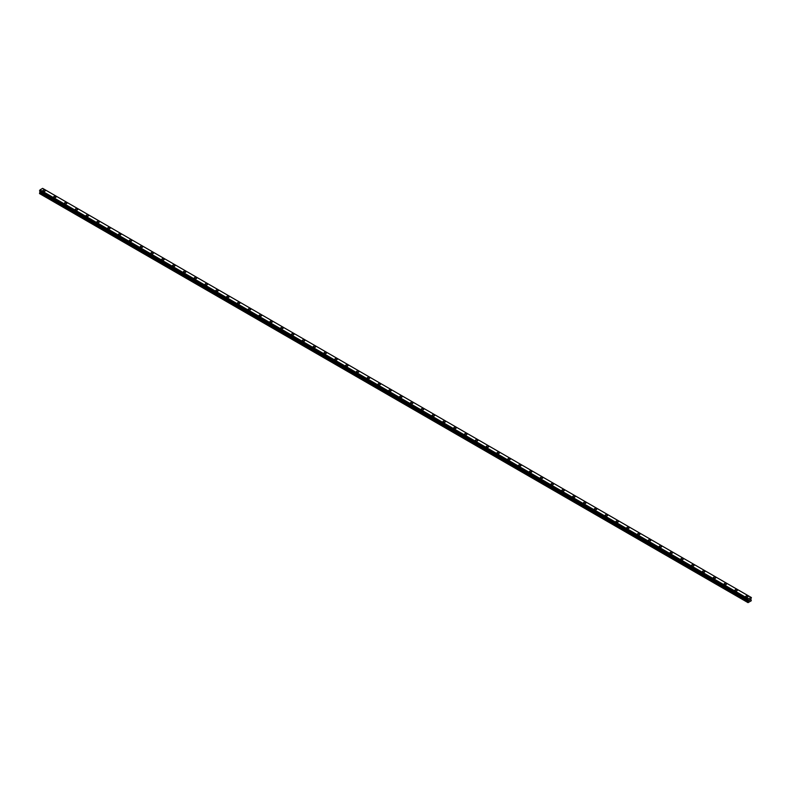 <?xml version="1.0" encoding="UTF-8"?>
<svg xmlns="http://www.w3.org/2000/svg" width="791" height="791" viewBox="0 0 791 791"><rect width="100%" height="100%" fill="white"/><g stroke="black" fill="none" stroke-linecap="round" stroke-linejoin="round"><path stroke-width="1.19" d="M42.843 190.68A1.206 0.702 180 0 1 43.594 190.038A1.206 0.702 180 0 1 44.909 190.186A1.206 0.702 180 0 1 45.265 190.68A1.206 0.702 180 0 1 44.523 191.333A1.206 0.702 180 0 1 43.198 191.175A1.206 0.702 180 0 1 42.843 190.68A1.206 0.702 180 0 1 43.594 190.038A1.206 0.702 180 0 1 44.909 190.186A1.206 0.702 180 0 1 45.265 190.68M53.659 196.929A1.206 0.702 180 0 1 54.411 196.277A1.206 0.702 180 0 1 55.726 196.435A1.206 0.702 180 0 1 56.082 196.929A1.206 0.702 180 0 1 55.33 197.572A1.206 0.702 180 0 1 54.015 197.424A1.206 0.702 180 0 1 53.659 196.929A1.206 0.702 180 0 1 54.411 196.287A1.206 0.702 180 0 1 55.726 196.435A1.206 0.702 180 0 1 56.082 196.929M64.476 203.168A1.206 0.702 180 0 1 65.218 202.526A1.206 0.702 180 0 1 66.543 202.674A1.206 0.702 180 0 1 66.889 203.168A1.206 0.702 180 0 1 66.147 203.811A1.206 0.702 180 0 1 64.822 203.663A1.206 0.702 180 0 1 64.476 203.168A1.206 0.702 180 0 1 65.218 202.526A1.206 0.702 180 0 1 66.543 202.674A1.206 0.702 180 0 1 66.889 203.168M75.283 209.407A1.206 0.702 180 0 1 76.035 208.765A1.206 0.702 180 0 1 77.35 208.913A1.206 0.702 180 0 1 77.706 209.417A1.206 0.702 180 0 1 76.964 210.06A1.206 0.702 180 0 1 75.639 209.902A1.206 0.702 180 0 1 75.283 209.407A1.206 0.702 180 0 1 76.035 208.765A1.206 0.702 180 0 1 77.35 208.923A1.206 0.702 180 0 1 77.706 209.407M86.1 215.656A1.206 0.702 180 0 1 86.852 215.014A1.206 0.702 180 0 1 88.167 215.162A1.206 0.702 180 0 1 88.523 215.656A1.206 0.702 180 0 1 87.771 216.299A1.206 0.702 180 0 1 86.456 216.151A1.206 0.702 180 0 1 86.1 215.656A1.206 0.702 180 0 1 86.852 215.014A1.206 0.702 180 0 1 88.167 215.162A1.206 0.702 180 0 1 88.523 215.656M96.917 221.905A1.206 0.702 180 0 1 97.659 221.253A1.206 0.702 180 0 1 98.984 221.411A1.206 0.702 180 0 1 99.33 221.905M98.984 221.401A1.206 0.702 180 0 1 99.33 221.895A1.206 0.702 180 0 1 98.588 222.548A1.206 0.702 180 0 1 97.263 222.39A1.206 0.702 180 0 1 96.917 221.895A1.206 0.702 180 0 1 97.659 221.253A1.206 0.702 180 0 1 98.984 221.401M107.724 228.144A1.206 0.702 180 0 1 108.476 227.492A1.206 0.702 180 0 1 109.791 227.65A1.206 0.702 180 0 1 110.147 228.144A1.206 0.702 180 0 1 109.405 228.787A1.206 0.702 180 0 1 108.08 228.639A1.206 0.702 180 0 1 107.724 228.144A1.206 0.702 180 0 1 108.476 227.501A1.206 0.702 180 0 1 109.791 227.65A1.206 0.702 180 0 1 110.147 228.144M118.541 234.383A1.206 0.702 180 0 1 119.293 233.74A1.206 0.702 180 0 1 120.608 233.889A1.206 0.702 180 0 1 120.964 234.383A1.206 0.702 180 0 1 120.212 235.026A1.206 0.702 180 0 1 118.897 234.878A1.206 0.702 180 0 1 118.541 234.383A1.206 0.702 180 0 1 119.293 233.74A1.206 0.702 180 0 1 120.608 233.889A1.206 0.702 180 0 1 120.964 234.383M129.358 240.632A1.206 0.702 180 0 1 130.1 239.98A1.206 0.702 180 0 1 131.425 240.138A1.206 0.702 180 0 1 131.781 240.632A1.206 0.702 180 0 1 131.029 241.275A1.206 0.702 180 0 1 129.704 241.126A1.206 0.702 180 0 1 129.358 240.632A1.206 0.702 180 0 1 130.1 239.989A1.206 0.702 180 0 1 131.425 240.138A1.206 0.702 180 0 1 131.781 240.632M140.165 246.871A1.206 0.702 180 0 1 140.917 246.228A1.206 0.702 180 0 1 142.232 246.377A1.206 0.702 180 0 1 142.588 246.871A1.206 0.702 180 0 1 141.846 247.514A1.206 0.702 180 0 1 140.521 247.365A1.206 0.702 180 0 1 140.165 246.871A1.206 0.702 180 0 1 140.917 246.228A1.206 0.702 180 0 1 142.232 246.377A1.206 0.702 180 0 1 142.588 246.871M150.982 253.11A1.206 0.702 180 0 1 151.734 252.467A1.206 0.702 180 0 1 153.049 252.616A1.206 0.702 180 0 1 153.405 253.12A1.206 0.702 180 0 1 152.653 253.763A1.206 0.702 180 0 1 151.338 253.604A1.206 0.702 180 0 1 150.982 253.11A1.206 0.702 180 0 1 151.734 252.467A1.206 0.702 180 0 1 153.049 252.626A1.206 0.702 180 0 1 153.405 253.11M161.799 259.359A1.206 0.702 180 0 1 162.541 258.716A1.206 0.702 180 0 1 163.866 258.865A1.206 0.702 180 0 1 164.221 259.359A1.206 0.702 180 0 1 163.47 260.002A1.206 0.702 180 0 1 162.145 259.853A1.206 0.702 180 0 1 161.799 259.359A1.206 0.702 180 0 1 162.541 258.716A1.206 0.702 180 0 1 163.866 258.865A1.206 0.702 180 0 1 164.221 259.359M172.606 265.608A1.206 0.702 180 0 1 173.358 264.955A1.206 0.702 180 0 1 174.673 265.114A1.206 0.702 180 0 1 175.029 265.608M174.673 265.104A1.206 0.702 180 0 1 175.029 265.598A1.206 0.702 180 0 1 174.287 266.251A1.206 0.702 180 0 1 172.962 266.092A1.206 0.702 180 0 1 172.606 265.598A1.206 0.702 180 0 1 173.358 264.955A1.206 0.702 180 0 1 174.673 265.104M183.423 271.847A1.206 0.702 180 0 1 184.174 271.194A1.206 0.702 180 0 1 185.489 271.353A1.206 0.702 180 0 1 185.845 271.847A1.206 0.702 180 0 1 185.094 272.49A1.206 0.702 180 0 1 183.779 272.341A1.206 0.702 180 0 1 183.423 271.847A1.206 0.702 180 0 1 184.174 271.204A1.206 0.702 180 0 1 185.489 271.353A1.206 0.702 180 0 1 185.845 271.847M194.24 278.086A1.206 0.702 180 0 1 194.981 277.443A1.206 0.702 180 0 1 196.306 277.592A1.206 0.702 180 0 1 196.662 278.086A1.206 0.702 180 0 1 195.911 278.729A1.206 0.702 180 0 1 194.596 278.58A1.206 0.702 180 0 1 194.24 278.086A1.206 0.702 180 0 1 194.981 277.443A1.206 0.702 180 0 1 196.306 277.592A1.206 0.702 180 0 1 196.662 278.086M205.047 284.335A1.206 0.702 180 0 1 205.798 283.682A1.206 0.702 180 0 1 207.113 283.84A1.206 0.702 180 0 1 207.469 284.335A1.206 0.702 180 0 1 206.728 284.978A1.206 0.702 180 0 1 205.403 284.829A1.206 0.702 180 0 1 205.047 284.335A1.206 0.702 180 0 1 205.798 283.682A1.206 0.702 180 0 1 207.113 283.84A1.206 0.702 180 0 1 207.469 284.335M215.864 290.574A1.206 0.702 180 0 1 216.615 289.931A1.206 0.702 180 0 1 217.93 290.079A1.206 0.702 180 0 1 218.286 290.574A1.206 0.702 180 0 1 217.535 291.217A1.206 0.702 180 0 1 216.22 291.068A1.206 0.702 180 0 1 215.864 290.574A1.206 0.702 180 0 1 216.615 289.931A1.206 0.702 180 0 1 217.93 290.079A1.206 0.702 180 0 1 218.286 290.574M226.681 296.813A1.206 0.702 180 0 1 227.422 296.17A1.206 0.702 180 0 1 228.747 296.318A1.206 0.702 180 0 1 229.103 296.823A1.206 0.702 180 0 1 228.352 297.465A1.206 0.702 180 0 1 227.037 297.307A1.206 0.702 180 0 1 226.681 296.813A1.206 0.702 180 0 1 227.422 296.17A1.206 0.702 180 0 1 228.747 296.328A1.206 0.702 180 0 1 229.103 296.813M237.488 303.062A1.206 0.702 180 0 1 238.239 302.419A1.206 0.702 180 0 1 239.554 302.567A1.206 0.702 180 0 1 239.91 303.062A1.206 0.702 180 0 1 239.169 303.704A1.206 0.702 180 0 1 237.844 303.556A1.206 0.702 180 0 1 237.488 303.062A1.206 0.702 180 0 1 238.239 302.419A1.206 0.702 180 0 1 239.554 302.567A1.206 0.702 180 0 1 239.91 303.062M250.371 308.816A1.206 0.702 180 0 1 250.727 309.301A1.206 0.702 180 0 1 249.976 309.953A1.206 0.702 180 0 1 248.661 309.795A1.206 0.702 180 0 1 248.305 309.301A1.206 0.702 180 0 1 249.056 308.658A1.206 0.702 180 0 1 250.371 308.816M248.305 309.301A1.206 0.702 180 0 1 249.056 308.658A1.206 0.702 180 0 1 250.371 308.806A1.206 0.702 180 0 1 250.727 309.301M259.122 315.55A1.206 0.702 180 0 1 259.863 314.897A1.206 0.702 180 0 1 261.188 315.055A1.206 0.702 180 0 1 261.544 315.55A1.206 0.702 180 0 1 260.793 316.192A1.206 0.702 180 0 1 259.478 316.044A1.206 0.702 180 0 1 259.122 315.55A1.206 0.702 180 0 1 259.863 314.907A1.206 0.702 180 0 1 261.188 315.055A1.206 0.702 180 0 1 261.544 315.55M269.929 321.789A1.206 0.702 180 0 1 270.68 321.146A1.206 0.702 180 0 1 271.995 321.294A1.206 0.702 180 0 1 272.351 321.789A1.206 0.702 180 0 1 271.61 322.431A1.206 0.702 180 0 1 270.285 322.283A1.206 0.702 180 0 1 269.929 321.789A1.206 0.702 180 0 1 270.68 321.146A1.206 0.702 180 0 1 271.995 321.294A1.206 0.702 180 0 1 272.351 321.789M280.746 328.038A1.206 0.702 180 0 1 281.497 327.385A1.206 0.702 180 0 1 282.812 327.543A1.206 0.702 180 0 1 283.168 328.038A1.206 0.702 180 0 1 282.417 328.68A1.206 0.702 180 0 1 281.102 328.532A1.206 0.702 180 0 1 280.746 328.038A1.206 0.702 180 0 1 281.497 327.385A1.206 0.702 180 0 1 282.812 327.543A1.206 0.702 180 0 1 283.168 328.038M291.563 334.277A1.206 0.702 180 0 1 292.304 333.634A1.206 0.702 180 0 1 293.629 333.782A1.206 0.702 180 0 1 293.985 334.277A1.206 0.702 180 0 1 293.234 334.919A1.206 0.702 180 0 1 291.919 334.771A1.206 0.702 180 0 1 291.563 334.277A1.206 0.702 180 0 1 292.304 333.634A1.206 0.702 180 0 1 293.629 333.782A1.206 0.702 180 0 1 293.985 334.277M302.37 340.516A1.206 0.702 180 0 1 303.121 339.873A1.206 0.702 180 0 1 304.436 340.021A1.206 0.702 180 0 1 304.792 340.525A1.206 0.702 180 0 1 304.051 341.168A1.206 0.702 180 0 1 302.726 341.01A1.206 0.702 180 0 1 302.37 340.516A1.206 0.702 180 0 1 303.121 339.873A1.206 0.702 180 0 1 304.436 340.031A1.206 0.702 180 0 1 304.792 340.516M313.187 346.765A1.206 0.702 180 0 1 313.938 346.122A1.206 0.702 180 0 1 315.253 346.27A1.206 0.702 180 0 1 315.609 346.765A1.206 0.702 180 0 1 314.858 347.407A1.206 0.702 180 0 1 313.543 347.259A1.206 0.702 180 0 1 313.187 346.765A1.206 0.702 180 0 1 313.938 346.122A1.206 0.702 180 0 1 315.253 346.27A1.206 0.702 180 0 1 315.609 346.765M324.003 353.004A1.206 0.702 180 0 1 324.745 352.361A1.206 0.702 180 0 1 326.07 352.509A1.206 0.702 180 0 1 326.426 353.004A1.206 0.702 180 0 1 325.674 353.656A1.206 0.702 180 0 1 324.359 353.498A1.206 0.702 180 0 1 324.003 353.004A1.206 0.702 180 0 1 324.745 352.361A1.206 0.702 180 0 1 326.07 352.509A1.206 0.702 180 0 1 326.426 353.004M334.811 359.252A1.206 0.702 180 0 1 335.562 358.6A1.206 0.702 180 0 1 336.877 358.758A1.206 0.702 180 0 1 337.233 359.252A1.206 0.702 180 0 1 336.491 359.895A1.206 0.702 180 0 1 335.166 359.747A1.206 0.702 180 0 1 334.811 359.252A1.206 0.702 180 0 1 335.562 358.61A1.206 0.702 180 0 1 336.877 358.758A1.206 0.702 180 0 1 337.233 359.252M345.627 365.491A1.206 0.702 180 0 1 346.379 364.849A1.206 0.702 180 0 1 347.694 364.997A1.206 0.702 180 0 1 348.05 365.491A1.206 0.702 180 0 1 347.298 366.134A1.206 0.702 180 0 1 345.983 365.986A1.206 0.702 180 0 1 345.627 365.491A1.206 0.702 180 0 1 346.379 364.849A1.206 0.702 180 0 1 347.694 364.997A1.206 0.702 180 0 1 348.05 365.491M356.444 371.74A1.206 0.702 180 0 1 357.186 371.088A1.206 0.702 180 0 1 358.511 371.246A1.206 0.702 180 0 1 358.867 371.74A1.206 0.702 180 0 1 358.115 372.383A1.206 0.702 180 0 1 356.8 372.235A1.206 0.702 180 0 1 356.444 371.74A1.206 0.702 180 0 1 357.186 371.088A1.206 0.702 180 0 1 358.511 371.246A1.206 0.702 180 0 1 358.867 371.74M367.251 377.979A1.206 0.702 180 0 1 368.003 377.337A1.206 0.702 180 0 1 369.318 377.485A1.206 0.702 180 0 1 369.674 377.979A1.206 0.702 180 0 1 368.932 378.622A1.206 0.702 180 0 1 367.607 378.474A1.206 0.702 180 0 1 367.251 377.979A1.206 0.702 180 0 1 368.003 377.337A1.206 0.702 180 0 1 369.318 377.485A1.206 0.702 180 0 1 369.674 377.979M378.068 384.218A1.206 0.702 180 0 1 378.82 383.576A1.206 0.702 180 0 1 380.135 383.724A1.206 0.702 180 0 1 380.491 384.228A1.206 0.702 180 0 1 379.739 384.871A1.206 0.702 180 0 1 378.424 384.713A1.206 0.702 180 0 1 378.068 384.218A1.206 0.702 180 0 1 378.82 383.576A1.206 0.702 180 0 1 380.135 383.734A1.206 0.702 180 0 1 380.491 384.218M388.885 390.467A1.206 0.702 180 0 1 389.627 389.815A1.206 0.702 180 0 1 390.952 389.973A1.206 0.702 180 0 1 391.308 390.467A1.206 0.702 180 0 1 390.556 391.11A1.206 0.702 180 0 1 389.241 390.962A1.206 0.702 180 0 1 388.885 390.467A1.206 0.702 180 0 1 389.627 389.825A1.206 0.702 180 0 1 390.952 389.973A1.206 0.702 180 0 1 391.308 390.467M399.692 396.706A1.206 0.702 180 0 1 400.444 396.064A1.206 0.702 180 0 1 401.759 396.212A1.206 0.702 180 0 1 402.115 396.706A1.206 0.702 180 0 1 401.373 397.359A1.206 0.702 180 0 1 400.048 397.201A1.206 0.702 180 0 1 399.692 396.706A1.206 0.702 180 0 1 400.444 396.064A1.206 0.702 180 0 1 401.759 396.212A1.206 0.702 180 0 1 402.115 396.706M410.509 402.955A1.206 0.702 180 0 1 411.261 402.303A1.206 0.702 180 0 1 412.576 402.461A1.206 0.702 180 0 1 412.932 402.955A1.206 0.702 180 0 1 412.18 403.598A1.206 0.702 180 0 1 410.865 403.45A1.206 0.702 180 0 1 410.509 402.955A1.206 0.702 180 0 1 411.261 402.312A1.206 0.702 180 0 1 412.576 402.461A1.206 0.702 180 0 1 412.932 402.955M421.326 409.194A1.206 0.702 180 0 1 422.068 408.551A1.206 0.702 180 0 1 423.393 408.7A1.206 0.702 180 0 1 423.749 409.194A1.206 0.702 180 0 1 422.997 409.837A1.206 0.702 180 0 1 421.682 409.689A1.206 0.702 180 0 1 421.326 409.194A1.206 0.702 180 0 1 422.068 408.551A1.206 0.702 180 0 1 423.393 408.7A1.206 0.702 180 0 1 423.749 409.194M432.133 415.443A1.206 0.702 180 0 1 432.885 414.791A1.206 0.702 180 0 1 434.2 414.949A1.206 0.702 180 0 1 434.556 415.443A1.206 0.702 180 0 1 433.814 416.086A1.206 0.702 180 0 1 432.489 415.928A1.206 0.702 180 0 1 432.133 415.443A1.206 0.702 180 0 1 432.885 414.791A1.206 0.702 180 0 1 434.2 414.949A1.206 0.702 180 0 1 434.556 415.443M442.95 421.682A1.206 0.702 180 0 1 443.702 421.039A1.206 0.702 180 0 1 445.017 421.188A1.206 0.702 180 0 1 445.373 421.682A1.206 0.702 180 0 1 444.621 422.325A1.206 0.702 180 0 1 443.306 422.176A1.206 0.702 180 0 1 442.95 421.682A1.206 0.702 180 0 1 443.702 421.039A1.206 0.702 180 0 1 445.017 421.188A1.206 0.702 180 0 1 445.373 421.682M453.767 427.921A1.206 0.702 180 0 1 454.509 427.278A1.206 0.702 180 0 1 455.834 427.427A1.206 0.702 180 0 1 456.189 427.931A1.206 0.702 180 0 1 455.438 428.574A1.206 0.702 180 0 1 454.123 428.415A1.206 0.702 180 0 1 453.767 427.921A1.206 0.702 180 0 1 454.509 427.278A1.206 0.702 180 0 1 455.834 427.437A1.206 0.702 180 0 1 456.189 427.921M464.574 434.17A1.206 0.702 180 0 1 465.326 433.517A1.206 0.702 180 0 1 466.641 433.676A1.206 0.702 180 0 1 466.997 434.17A1.206 0.702 180 0 1 466.255 434.813A1.206 0.702 180 0 1 464.93 434.664A1.206 0.702 180 0 1 464.574 434.17A1.206 0.702 180 0 1 465.326 433.527A1.206 0.702 180 0 1 466.641 433.676A1.206 0.702 180 0 1 466.997 434.17M475.391 440.409A1.206 0.702 180 0 1 476.142 439.766A1.206 0.702 180 0 1 477.457 439.915A1.206 0.702 180 0 1 477.813 440.409A1.206 0.702 180 0 1 477.062 441.062A1.206 0.702 180 0 1 475.747 440.903A1.206 0.702 180 0 1 475.391 440.409A1.206 0.702 180 0 1 476.142 439.766A1.206 0.702 180 0 1 477.457 439.915A1.206 0.702 180 0 1 477.813 440.409M486.208 446.658A1.206 0.702 180 0 1 486.949 446.005A1.206 0.702 180 0 1 488.274 446.164A1.206 0.702 180 0 1 488.63 446.658A1.206 0.702 180 0 1 487.879 447.301A1.206 0.702 180 0 1 486.564 447.152A1.206 0.702 180 0 1 486.208 446.658A1.206 0.702 180 0 1 486.949 446.015A1.206 0.702 180 0 1 488.274 446.164A1.206 0.702 180 0 1 488.63 446.658M497.015 452.897A1.206 0.702 180 0 1 497.766 452.254A1.206 0.702 180 0 1 499.081 452.403A1.206 0.702 180 0 1 499.437 452.897A1.206 0.702 180 0 1 498.696 453.54A1.206 0.702 180 0 1 497.371 453.391A1.206 0.702 180 0 1 497.015 452.897A1.206 0.702 180 0 1 497.766 452.254A1.206 0.702 180 0 1 499.081 452.403A1.206 0.702 180 0 1 499.437 452.897M507.832 459.136A1.206 0.702 180 0 1 508.583 458.493A1.206 0.702 180 0 1 509.898 458.642A1.206 0.702 180 0 1 510.254 459.146A1.206 0.702 180 0 1 509.503 459.789A1.206 0.702 180 0 1 508.188 459.63A1.206 0.702 180 0 1 507.832 459.136A1.206 0.702 180 0 1 508.583 458.493A1.206 0.702 180 0 1 509.898 458.651A1.206 0.702 180 0 1 510.254 459.136M518.649 465.385A1.206 0.702 180 0 1 519.39 464.742A1.206 0.702 180 0 1 520.715 464.89A1.206 0.702 180 0 1 521.071 465.385A1.206 0.702 180 0 1 520.32 466.028A1.206 0.702 180 0 1 519.005 465.879A1.206 0.702 180 0 1 518.649 465.385A1.206 0.702 180 0 1 519.39 464.742A1.206 0.702 180 0 1 520.715 464.89A1.206 0.702 180 0 1 521.071 465.385M529.456 471.624A1.206 0.702 180 0 1 530.207 470.981A1.206 0.702 180 0 1 531.522 471.129A1.206 0.702 180 0 1 531.878 471.634A1.206 0.702 180 0 1 531.137 472.276A1.206 0.702 180 0 1 529.812 472.118A1.206 0.702 180 0 1 529.456 471.624A1.206 0.702 180 0 1 530.207 470.981A1.206 0.702 180 0 1 531.522 471.139A1.206 0.702 180 0 1 531.878 471.624M540.273 477.873A1.206 0.702 180 0 1 541.024 477.22A1.206 0.702 180 0 1 542.339 477.378A1.206 0.702 180 0 1 542.695 477.873A1.206 0.702 180 0 1 541.944 478.515A1.206 0.702 180 0 1 540.629 478.367A1.206 0.702 180 0 1 540.273 477.873A1.206 0.702 180 0 1 541.024 477.23A1.206 0.702 180 0 1 542.339 477.378A1.206 0.702 180 0 1 542.695 477.873M551.09 484.112A1.206 0.702 180 0 1 551.831 483.469A1.206 0.702 180 0 1 553.156 483.617A1.206 0.702 180 0 1 553.512 484.112A1.206 0.702 180 0 1 552.761 484.754A1.206 0.702 180 0 1 551.446 484.606A1.206 0.702 180 0 1 551.09 484.112A1.206 0.702 180 0 1 551.831 483.469A1.206 0.702 180 0 1 553.156 483.617A1.206 0.702 180 0 1 553.512 484.112M561.897 490.361A1.206 0.702 180 0 1 562.648 489.708A1.206 0.702 180 0 1 563.963 489.866A1.206 0.702 180 0 1 564.319 490.361A1.206 0.702 180 0 1 563.578 491.003A1.206 0.702 180 0 1 562.253 490.855A1.206 0.702 180 0 1 561.897 490.361A1.206 0.702 180 0 1 562.648 489.718A1.206 0.702 180 0 1 563.963 489.866A1.206 0.702 180 0 1 564.319 490.361M572.714 496.6A1.206 0.702 180 0 1 573.465 495.957A1.206 0.702 180 0 1 574.78 496.105A1.206 0.702 180 0 1 575.136 496.6A1.206 0.702 180 0 1 574.385 497.242A1.206 0.702 180 0 1 573.07 497.094A1.206 0.702 180 0 1 572.714 496.6A1.206 0.702 180 0 1 573.465 495.957A1.206 0.702 180 0 1 574.78 496.105A1.206 0.702 180 0 1 575.136 496.6M583.531 502.839A1.206 0.702 180 0 1 584.272 502.196A1.206 0.702 180 0 1 585.597 502.344A1.206 0.702 180 0 1 585.953 502.849A1.206 0.702 180 0 1 585.202 503.491A1.206 0.702 180 0 1 583.887 503.333A1.206 0.702 180 0 1 583.531 502.839A1.206 0.702 180 0 1 584.272 502.196A1.206 0.702 180 0 1 585.597 502.354A1.206 0.702 180 0 1 585.953 502.839M594.338 509.088A1.206 0.702 180 0 1 595.089 508.445A1.206 0.702 180 0 1 596.404 508.593A1.206 0.702 180 0 1 596.76 509.088A1.206 0.702 180 0 1 596.019 509.73A1.206 0.702 180 0 1 594.694 509.582A1.206 0.702 180 0 1 594.338 509.088A1.206 0.702 180 0 1 595.089 508.445A1.206 0.702 180 0 1 596.404 508.593A1.206 0.702 180 0 1 596.76 509.088M605.155 515.327A1.206 0.702 180 0 1 605.906 514.684A1.206 0.702 180 0 1 607.221 514.832A1.206 0.702 180 0 1 607.577 515.337A1.206 0.702 180 0 1 606.826 515.979A1.206 0.702 180 0 1 605.51 515.821A1.206 0.702 180 0 1 605.155 515.327A1.206 0.702 180 0 1 605.906 514.684A1.206 0.702 180 0 1 607.221 514.842A1.206 0.702 180 0 1 607.577 515.327M615.971 521.576A1.206 0.702 180 0 1 616.713 520.923A1.206 0.702 180 0 1 618.038 521.081A1.206 0.702 180 0 1 618.394 521.576A1.206 0.702 180 0 1 617.642 522.218A1.206 0.702 180 0 1 616.327 522.07A1.206 0.702 180 0 1 615.971 521.576A1.206 0.702 180 0 1 616.713 520.933A1.206 0.702 180 0 1 618.038 521.081A1.206 0.702 180 0 1 618.394 521.576M626.779 527.815A1.206 0.702 180 0 1 627.53 527.172A1.206 0.702 180 0 1 628.855 527.32A1.206 0.702 180 0 1 629.201 527.815A1.206 0.702 180 0 1 628.459 528.457A1.206 0.702 180 0 1 627.134 528.309A1.206 0.702 180 0 1 626.779 527.815A1.206 0.702 180 0 1 627.53 527.172A1.206 0.702 180 0 1 628.855 527.32A1.206 0.702 180 0 1 629.201 527.815M637.595 534.063A1.206 0.702 180 0 1 638.347 533.411A1.206 0.702 180 0 1 639.662 533.569A1.206 0.702 180 0 1 640.018 534.063A1.206 0.702 180 0 1 639.266 534.706A1.206 0.702 180 0 1 637.951 534.558A1.206 0.702 180 0 1 637.595 534.063A1.206 0.702 180 0 1 638.347 533.411A1.206 0.702 180 0 1 639.662 533.569A1.206 0.702 180 0 1 640.018 534.063M648.412 540.302A1.206 0.702 180 0 1 649.154 539.66A1.206 0.702 180 0 1 650.479 539.808A1.206 0.702 180 0 1 650.835 540.302A1.206 0.702 180 0 1 650.083 540.945A1.206 0.702 180 0 1 648.768 540.797A1.206 0.702 180 0 1 648.412 540.302A1.206 0.702 180 0 1 649.154 539.66A1.206 0.702 180 0 1 650.479 539.808A1.206 0.702 180 0 1 650.835 540.302M659.219 546.541A1.206 0.702 180 0 1 659.971 545.899A1.206 0.702 180 0 1 661.296 546.047A1.206 0.702 180 0 1 661.642 546.551A1.206 0.702 180 0 1 660.9 547.194A1.206 0.702 180 0 1 659.575 547.036A1.206 0.702 180 0 1 659.219 546.541A1.206 0.702 180 0 1 659.971 545.899A1.206 0.702 180 0 1 661.296 546.057A1.206 0.702 180 0 1 661.642 546.541M670.036 552.79A1.206 0.702 180 0 1 670.788 552.148A1.206 0.702 180 0 1 672.103 552.296A1.206 0.702 180 0 1 672.459 552.79A1.206 0.702 180 0 1 671.707 553.433A1.206 0.702 180 0 1 670.392 553.285A1.206 0.702 180 0 1 670.036 552.79A1.206 0.702 180 0 1 670.788 552.148A1.206 0.702 180 0 1 672.103 552.296A1.206 0.702 180 0 1 672.459 552.79M680.853 559.029A1.206 0.702 180 0 1 681.595 558.387A1.206 0.702 180 0 1 682.92 558.535A1.206 0.702 180 0 1 683.276 559.029A1.206 0.702 180 0 1 682.524 559.682A1.206 0.702 180 0 1 681.209 559.524A1.206 0.702 180 0 1 680.853 559.029A1.206 0.702 180 0 1 681.595 558.387A1.206 0.702 180 0 1 682.92 558.545A1.206 0.702 180 0 1 683.276 559.029M691.67 565.278A1.206 0.702 180 0 1 692.412 564.626A1.206 0.702 180 0 1 693.737 564.784A1.206 0.702 180 0 1 694.083 565.278A1.206 0.702 180 0 1 693.341 565.921A1.206 0.702 180 0 1 692.016 565.773A1.206 0.702 180 0 1 691.67 565.278A1.206 0.702 180 0 1 692.412 564.636A1.206 0.702 180 0 1 693.737 564.784A1.206 0.702 180 0 1 694.083 565.278M702.477 571.517A1.206 0.702 180 0 1 703.229 570.875A1.206 0.702 180 0 1 704.544 571.023A1.206 0.702 180 0 1 704.9 571.517A1.206 0.702 180 0 1 704.148 572.16A1.206 0.702 180 0 1 702.833 572.012A1.206 0.702 180 0 1 702.477 571.517A1.206 0.702 180 0 1 703.229 570.875A1.206 0.702 180 0 1 704.544 571.023A1.206 0.702 180 0 1 704.9 571.517M713.294 577.766A1.206 0.702 180 0 1 714.036 577.114A1.206 0.702 180 0 1 715.361 577.272A1.206 0.702 180 0 1 715.717 577.766A1.206 0.702 180 0 1 714.965 578.409A1.206 0.702 180 0 1 713.65 578.261A1.206 0.702 180 0 1 713.294 577.766A1.206 0.702 180 0 1 714.036 577.114A1.206 0.702 180 0 1 715.361 577.272A1.206 0.702 180 0 1 715.717 577.766M724.111 584.005A1.206 0.702 180 0 1 724.853 583.362A1.206 0.702 180 0 1 726.178 583.511A1.206 0.702 180 0 1 726.524 584.005A1.206 0.702 180 0 1 725.782 584.648A1.206 0.702 180 0 1 724.457 584.5A1.206 0.702 180 0 1 724.111 584.005A1.206 0.702 180 0 1 724.853 583.362A1.206 0.702 180 0 1 726.178 583.511A1.206 0.702 180 0 1 726.524 584.005M734.918 590.244A1.206 0.702 180 0 1 735.67 589.602A1.206 0.702 180 0 1 736.985 589.75A1.206 0.702 180 0 1 737.341 590.254A1.206 0.702 180 0 1 736.589 590.897A1.206 0.702 180 0 1 735.274 590.739A1.206 0.702 180 0 1 734.918 590.244A1.206 0.702 180 0 1 735.67 589.602A1.206 0.702 180 0 1 736.985 589.76A1.206 0.702 180 0 1 737.341 590.244M745.735 596.493A1.206 0.702 180 0 1 746.477 595.85A1.206 0.702 180 0 1 747.802 595.999A1.206 0.702 180 0 1 748.157 596.493A1.206 0.702 180 0 1 747.406 597.136A1.206 0.702 180 0 1 746.091 596.987A1.206 0.702 180 0 1 745.735 596.493A1.206 0.702 180 0 1 746.477 595.85A1.206 0.702 180 0 1 747.802 595.999A1.206 0.702 180 0 1 748.157 596.493M749.186 600.498L749.542 599.578M749.749 600.171L750.105 599.39M748.237 600.171L748.029 602.633L751.272 600.755L750.837 599.044L751.391 597.551L42.724 188.406M747.95 600.013L748.345 598.807L751.035 597.343M40.123 191.382L39.55 193.597L747.841 602.524M39.955 191.274L748.246 600.211L39.965 191.284M747.871 599.993L39.609 191.076L40.044 189.87L42.655 188.367L750.956 597.304M748.345 598.807L40.044 189.87M748.276 598.925L39.975 189.998M748.237 599.024L39.936 190.087M747.9 600.003L39.609 191.076L747.9 600.003M747.95 599.509L39.659 190.582M747.9 599.568L39.609 190.641M747.871 599.627L39.58 190.69M747.841 599.716L39.55 190.779M747.841 599.934L39.55 190.997M748.454 600.418L40.163 191.481M748.454 600.745L40.163 191.808M748.405 600.913L40.114 191.986M747.9 601.793L39.599 192.866M747.841 601.971L39.55 193.044"/></g></svg>
